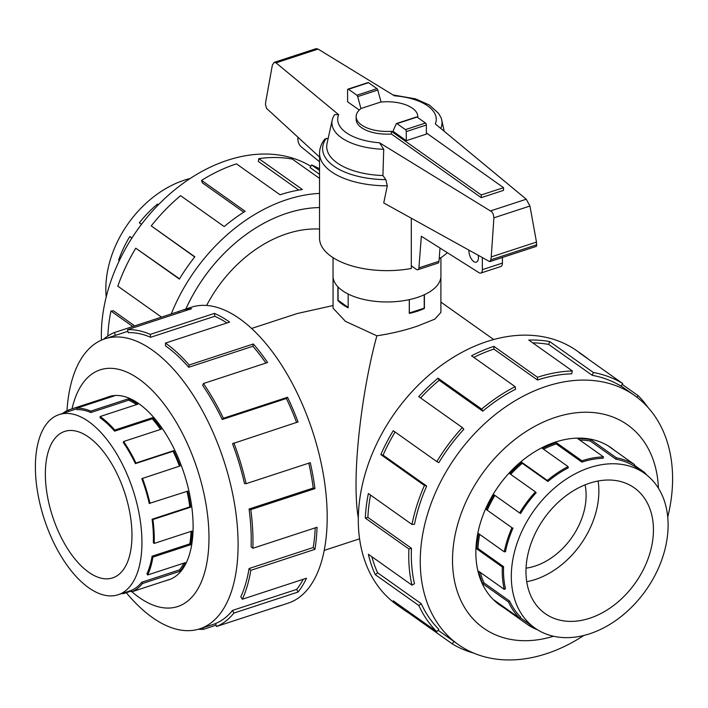 <?xml version="1.0" encoding="UTF-8"?>
<svg xmlns="http://www.w3.org/2000/svg" width="708" height="708" viewBox="0 0 708 708"><rect width="100%" height="100%" fill="white"/><g stroke="black" fill="none" stroke-linecap="round" stroke-linejoin="round"><path stroke-width="1.06" d="M440.889 276.855L440.889 312.432L434.792 319.158L417.278 326.158C404.711 330.415 391.241 333.627 376.868 335.804C364.647 380.134 355.894 442.889 356.036 485.13C356.044 498.432 356.805 509.362 358.31 517.911M376.868 335.804L345.469 321.361L333.061 308.184L333.061 276.855M251.588 328.468L297.192 313.538L333.061 305.546M185.841 309.033A140.113 101.545 -54.7 0 1 286.89 213.267A140.078 101.527 125.3 0 0 185.877 309.024M319.538 229.073A116.758 84.624 125.3 0 0 286.89 233.737A116.758 84.624 125.3 0 0 206.621 305.458M526.044 568.152A61.658 44.684 125.3 0 0 535.124 566.046A61.658 44.684 125.3 0 0 585.091 484.856M424.402 294.696L424.402 308.449A53.914 25.975 180 0 1 417.278 311.237A53.914 25.975 180 0 1 409.277 313.405L409.277 299.643M106.209 296.9A94.792 68.703 -54.7 0 1 184.239 180.213A94.792 68.703 -54.7 0 1 190.125 178.522M131.874 238.074L129.768 236.578L131.962 237.95M158.406 204.745L157.477 204.09A96.306 69.8 125.3 0 0 139.334 222.79L141.432 224.409M139.334 222.79L141.494 224.321M129.768 236.578A96.306 69.8 125.3 0 0 118.643 260.057L119.342 260.553M589.702 483.175A77.066 55.861 -54.7 0 1 634.271 487.83A77.066 55.861 -54.7 0 1 648.732 556.877A77.066 55.861 -54.7 0 1 589.702 618.243A77.066 55.861 -54.7 0 1 545.133 613.579A77.066 55.861 -54.7 0 1 530.681 544.532A77.066 55.861 -54.7 0 1 589.702 483.175M598.11 481.006A77.066 55.861 -54.7 0 1 535.124 579.551A77.066 55.861 -54.7 0 1 526.725 581.71M589.702 633.775A94.792 68.703 125.3 0 0 662.307 558.302A94.792 68.703 125.3 0 0 644.528 473.369A94.792 68.703 125.3 0 0 589.702 467.634A94.792 68.703 125.3 0 0 576.091 473.36A94.792 68.703 125.3 0 0 514.805 550.691A94.792 68.703 125.3 0 0 534.885 628.04A94.792 68.703 125.3 0 0 589.702 633.775M579.755 440.057A94.792 68.703 125.3 0 1 590.286 441.022L615.925 459.2A94.792 68.703 -54.7 0 1 633.784 465.908L634.616 464.652L608.969 446.474A96.306 69.8 -54.7 0 1 611.96 448.438A96.306 69.8 -54.7 0 1 614.801 450.607M568.073 466.599L568.294 467.829A94.792 68.703 -54.7 0 0 547.886 481.475L547.346 480.458A96.306 69.8 -54.7 0 1 568.073 466.599L542.434 448.421A96.306 69.8 -54.7 0 1 556.267 442.606L581.905 460.784L581.905 462.112A94.792 68.703 -54.7 0 1 603.145 458.262L603.481 456.881L577.843 438.703A96.306 69.8 -54.7 0 1 590.826 439.65L616.464 457.828A96.306 69.8 -54.7 0 1 634.616 464.652M581.905 460.784A96.306 69.8 -54.7 0 1 603.481 456.881M634.28 465.156L644.183 472.174A96.306 69.8 -54.7 0 1 647.041 475.28M88.668 437.128A77.066 37.958 71.9 0 1 130.13 514.53A77.066 37.958 71.9 0 1 112.643 577.905A77.066 37.958 71.9 0 1 88.668 572.197A77.066 37.958 71.9 0 1 47.197 494.795A77.066 37.958 71.9 0 1 64.685 431.42A77.066 37.958 71.9 0 1 88.668 437.128M88.668 587.729A94.792 46.693 -108.1 0 0 118.156 594.747A94.792 46.693 -108.1 0 0 139.671 516.805A94.792 46.693 -108.1 0 0 88.668 421.596A94.792 46.693 -108.1 0 0 79.411 416.295A94.792 46.693 -108.1 0 0 59.171 414.569A94.792 46.693 -108.1 0 0 37.657 492.52A94.792 46.693 -108.1 0 0 88.668 587.729M183.841 563.125A94.792 46.693 -108.1 0 1 179.522 569.878L141.795 582.224A94.792 46.693 71.9 0 1 131.237 590.401L131.732 591.826L169.469 579.471A96.306 47.436 71.9 0 1 167.831 580.073A96.306 47.436 71.9 0 1 166.159 580.551M191.045 531.372A94.792 46.693 -108.1 0 1 189.815 543.859L152.087 556.214A94.792 46.693 71.9 0 1 146.928 573.799L147.68 574.967L185.407 562.612A96.306 47.436 71.9 0 1 180.186 571.17L142.458 583.525A96.306 47.436 71.9 0 1 131.732 591.826M187.027 491.37A94.792 46.693 -108.1 0 1 189.815 506.893L152.087 519.247A94.792 46.693 71.9 0 1 153.353 542.77L154.202 543.434L191.93 531.08A96.306 47.436 71.9 0 1 190.638 544.744L152.91 557.09A96.306 47.436 71.9 0 1 147.68 574.967M90.881 412.543A94.792 46.693 71.9 0 0 77.022 409.675L76.65 408.224A96.306 47.436 71.9 0 1 90.739 411.127L90.881 412.543L128.617 400.188L128.467 398.781A96.306 47.436 71.9 0 1 137.865 404.162L100.138 416.516A96.306 47.436 71.9 0 1 114.802 430.057L152.53 417.711A96.306 47.436 71.9 0 1 161.353 429.163L123.626 441.518A96.306 47.436 71.9 0 1 135.954 463.023L173.681 450.669A96.306 47.436 71.9 0 1 180.186 465.935L141.795 478.643A94.792 46.693 71.9 0 1 149.238 503.441L187.744 491.131A96.306 47.436 71.9 0 1 190.638 507.185L152.91 519.539A96.306 47.436 71.9 0 1 154.202 543.434M179.478 466.165A94.792 46.693 -108.1 0 0 173.124 451.262L173.681 450.669M123.626 441.518L123.254 442.447A94.792 46.693 71.9 0 1 135.396 463.616L173.124 451.262M160.53 429.437A94.792 46.693 -108.1 0 0 152.3 418.817L152.53 417.711M100.138 416.516L100.138 417.835A94.792 46.693 71.9 0 1 114.572 431.172L152.3 418.817M142.458 478.289A96.306 47.436 71.9 0 1 150.016 503.485M131.458 591.021L123.626 593.587A96.306 47.436 71.9 0 1 121.679 593.596M101.43 340.141A152.565 110.572 -54.7 0 1 227.525 160.273A152.565 110.572 -54.7 0 1 310.847 166.283M171.256 313.918A155.68 112.829 -54.7 0 1 286.89 199.629A155.68 112.829 -54.7 0 1 319.538 193.399M319.538 168.876A155.68 112.829 125.3 0 0 311.609 164.92L319.538 170.54M319.538 178.389L292.315 159.088A155.68 112.829 125.3 0 0 258.809 158.619L302.404 189.532A155.68 112.829 125.3 0 0 280.049 194.78L236.445 163.867A155.68 112.829 125.3 0 0 201.576 180.381L245.172 211.294A155.68 112.829 125.3 0 0 224.179 226.578L180.584 195.665A155.68 112.829 125.3 0 0 151.246 225.896L194.85 256.8A155.68 112.829 125.3 0 0 179.381 279.094L135.777 248.189L179.549 278.828M258.809 158.619L258.358 161.451L298.767 190.098M311.609 164.92L310.104 167.619L319.538 174.31M612.96 449.164A96.332 69.818 125.3 0 0 611.225 447.881A96.332 69.818 125.3 0 0 555.514 442.049A96.332 69.818 125.3 0 0 481.741 518.752A96.332 69.818 125.3 0 0 499.804 605.066A96.332 69.818 125.3 0 0 501.591 606.269M667.732 517.088A152.565 110.572 125.3 0 0 634.651 395.56A152.565 110.572 125.3 0 0 546.426 386.329A152.565 110.572 125.3 0 0 429.579 507.804A152.565 110.572 125.3 0 0 458.191 644.492A152.565 110.572 125.3 0 0 546.426 653.714A152.565 110.572 125.3 0 0 583.826 635.465M658.431 488.237A124.546 90.261 125.3 0 0 555.514 417.331A124.546 90.261 125.3 0 0 452.518 559.134A124.546 90.261 125.3 0 0 553.514 636.244M537.505 380.01A152.565 110.572 -54.7 0 1 571.675 373.815L572.374 370.957L528.77 340.052A155.68 112.829 -54.7 0 1 549.762 341.592L593.366 372.496L592.251 375.32A152.565 110.572 -54.7 0 1 620.996 386.125L622.695 383.524L579.1 352.611A155.68 112.829 -54.7 0 1 583.932 355.788L577.082 350.938A155.68 112.829 125.3 0 0 487.051 341.513A155.68 112.829 125.3 0 0 367.824 465.466A155.68 112.829 125.3 0 0 397.02 604.942L403.87 609.792A155.68 112.829 -54.7 0 1 393.232 600.809L436.836 631.713A155.68 112.829 -54.7 0 1 418.853 605.535L375.249 574.63A155.68 112.829 -54.7 0 1 368.372 554.249L411.968 585.153A155.68 112.829 -54.7 0 1 408.905 549.001L365.301 518.097A155.68 112.829 -54.7 0 1 368.372 493.529L411.968 524.442A155.68 112.829 -54.7 0 1 424.419 485.476L380.824 454.571A155.68 112.829 -54.7 0 1 393.232 430.694L436.836 461.598A155.68 112.829 -54.7 0 1 462.342 427.544L418.738 396.63A155.68 112.829 -54.7 0 1 438.031 378.169L481.635 409.082A155.68 112.829 -54.7 0 1 515.141 386.674L471.537 355.761A155.68 112.829 -54.7 0 1 493.901 346.371L537.505 377.276L537.505 380.01L493.901 349.097A152.565 110.572 125.3 0 0 473.82 357.381M473.652 653.068A155.68 112.829 -54.7 0 1 452.306 643.882L408.702 612.969A155.68 112.829 -54.7 0 1 403.87 609.792M481.635 409.082L482.75 411.171A152.565 110.572 -54.7 0 1 515.592 389.214L515.141 386.674M482.75 411.171L439.155 380.267A152.565 110.572 125.3 0 0 420.605 397.958M436.836 461.598L438.845 462.643A152.565 110.572 -54.7 0 1 463.846 429.269L462.342 427.544M395.082 432.004A152.565 110.572 125.3 0 0 383.081 455.138L380.824 454.571M411.968 524.442L414.481 524.23A152.565 110.572 -54.7 0 1 426.685 486.042L383.081 455.138M370.541 495.069A152.565 110.572 125.3 0 0 367.877 517.389L365.301 518.097M411.968 585.153L414.481 583.728A152.565 110.572 -54.7 0 1 411.472 548.293L367.877 517.389M371.859 556.718A152.565 110.572 125.3 0 0 377.621 572.79L375.249 574.63M436.836 631.713L438.845 629.35A152.565 110.572 -54.7 0 1 421.225 603.694L377.621 572.79M167.796 580.091A96.332 47.454 -108.1 0 0 168.947 579.746A96.332 47.454 -108.1 0 0 190.806 500.529A96.332 47.454 -108.1 0 0 138.972 403.772A96.332 47.454 -108.1 0 0 108.997 396.639A96.332 47.454 -108.1 0 0 107.864 397.038M126.298 592.711A152.565 75.145 -108.1 0 0 152.353 617.5A152.565 75.145 -108.1 0 0 199.824 628.801A152.565 75.145 -108.1 0 0 234.445 503.344A152.565 75.145 -108.1 0 0 152.353 350.115A152.565 75.145 -108.1 0 0 104.881 338.822A152.565 75.145 -108.1 0 0 66.977 410.693M131.909 591.764A124.546 61.348 -108.1 0 0 138.972 597.331A124.546 61.348 -108.1 0 0 208.975 537.815A124.546 61.348 -108.1 0 0 138.972 379.054A124.546 61.348 -108.1 0 0 72.021 408.843M131.166 591.118A124.546 61.348 -108.1 0 0 131.635 591.525M249.083 509.025A152.565 75.145 71.9 0 1 251.128 546.886L252.871 548.266L317.034 527.256A155.68 76.676 71.9 0 1 314.945 549.337L250.791 570.338L249.083 568.524A152.565 75.145 71.9 0 1 240.791 596.835L242.331 599.234L306.484 578.224A155.68 76.676 71.9 0 1 298.05 592.056L233.897 613.066L232.525 610.393A152.565 75.145 71.9 0 1 215.542 623.544L216.559 626.483L280.713 605.482A155.68 76.676 71.9 0 1 278.076 606.455L288.147 603.154A155.68 76.676 -108.1 0 0 323.476 475.148A155.68 76.676 -108.1 0 0 239.711 318.786A155.68 76.676 -108.1 0 0 191.275 307.254L181.195 310.555A155.68 76.676 71.9 0 1 191.673 308.679L127.511 329.689A155.68 76.676 71.9 0 1 150.282 334.388L214.444 313.387A155.68 76.676 71.9 0 1 229.64 322.087L165.477 343.088L165.477 345.823A152.565 75.145 71.9 0 1 188.709 367.275L189.178 364.992L253.34 343.982A155.68 76.676 71.9 0 1 267.606 362.505L203.444 383.515L202.692 385.435A152.565 75.145 71.9 0 1 222.224 419.49L223.383 418.269L287.536 397.268A155.68 76.676 71.9 0 1 298.05 421.941L232.525 443.686A152.565 75.145 71.9 0 1 244.499 483.599L246.11 483.679L310.272 462.678A155.68 76.676 71.9 0 1 314.945 488.626L250.791 509.627L249.083 509.025L313.237 488.024A152.565 75.145 -108.1 0 0 308.785 463.156M103.448 339.318A155.68 76.676 71.9 0 1 114.404 332.539L178.558 311.529A155.68 76.676 71.9 0 1 181.195 310.555M226.941 322.972A152.565 75.145 -108.1 0 0 214.745 316.29L214.444 313.387M127.511 329.689L128.272 332.68A152.565 75.145 71.9 0 1 150.592 337.291L214.745 316.29M440.925 257.65L440.925 275.978A53.95 25.992 180 0 1 417.295 297.475A53.95 25.992 180 0 1 361.726 298.944A53.95 25.992 180 0 1 333.026 275.978L333.026 257.65M478.325 255.73A8.478 4.177 71.9 0 1 478.449 257.464A8.478 4.177 71.9 0 1 476.316 262.146A8.478 4.177 71.9 0 1 471.431 259.039A8.478 4.177 71.9 0 1 468.917 250.712A8.478 4.177 71.9 0 1 468.917 250.482M503.538 187.664L503.538 190.363L481.228 197.665L481.228 194.966L503.538 187.664L426.358 132.954M319.538 161.778L300.918 146.591A6.168 3.036 71.9 0 1 297.882 139.069L297.882 137.157M482.343 257.978L482.343 269.659A6.168 3.036 71.9 0 1 480.794 273.067A6.168 3.036 71.9 0 1 479.183 272.801L421.34 236.26L418.915 267.854A4.62 2.274 71.9 0 1 417.791 269.73A4.62 2.274 71.9 0 1 416.357 269.385L411.313 265.81M480.794 273.067L500.875 266.491A6.168 3.036 -108.1 0 0 502.423 263.093L502.423 257.482M440.004 248.057L438.995 261.279L418.915 267.854M417.791 269.73L437.871 263.155A4.62 2.274 -108.1 0 0 438.995 261.279M417.738 117.555A30.825 14.85 0 0 0 417.8 116.59A30.825 14.85 0 0 0 380.727 102.049L361.204 108.439A30.825 14.85 0 0 0 356.151 116.59A30.825 14.85 0 0 0 391.4 131.29L481.228 194.966M481.228 197.665L391.4 133.989L391.4 131.29M424.216 294.776L424.216 308.175L409.277 312.998M409.339 299.626L409.339 313.042M338.07 286.944L338.07 300.254L348.168 307.422M391.4 133.989A30.825 14.85 180 0 1 356.151 119.298L356.151 116.59M406.277 140.68L426.358 134.104L426.358 125.006A1.54 0.761 -108.1 0 0 425.49 123.042L417.056 117.068A1.54 0.761 -108.1 0 0 416.578 116.953L396.498 123.528A1.54 0.761 71.9 0 1 396.976 123.643L405.41 129.617A1.54 0.761 71.9 0 1 406.277 131.582L406.277 140.68L392.94 131.228L396.179 123.9A1.54 0.761 71.9 0 1 396.498 123.528M359.283 110.067L347.593 101.784L347.593 89.987A1.54 0.761 71.9 0 1 347.982 89.137A1.54 0.761 71.9 0 1 348.46 89.252L356.894 95.226A1.54 0.761 71.9 0 1 357.69 96.607L360.956 108.625M381.019 102.023L377.771 90.04A1.54 0.761 -108.1 0 0 376.975 88.65L368.541 82.677A1.54 0.761 -108.1 0 0 368.063 82.562L347.982 89.137M357.69 96.607L377.771 90.04M328.193 138.308L324.795 139.104C321.379 143.414 319.627 148.158 319.538 153.326L319.538 238.154A67.437 32.488 0 0 0 411.313 268.456L411.313 218.338M319.538 157.061L266.518 108.342L265.447 104.342L265.827 101.306L272.385 64.977L274.2 62.366L276.04 62.853L338.636 114.661L334.53 114.616L333.087 117.342A55.065 26.523 0 0 0 332.22 120.006A55.065 26.523 0 0 0 383.718 149.282L379.515 142.768L491.839 211.798L493.264 214.232L493.91 217.816L491.237 256.898L490.865 259.809L489.715 261.641L383.736 202.948L387.303 185.815L385.825 179.646L382.922 175.54L383.718 149.282M489.715 261.641L536.46 246.331L536.487 242.083L529.929 206.028L526.274 199.222L435.314 123.927A49.286 23.745 0 0 0 394.427 95.819L318.087 49.082L316.087 48.657L274.2 62.366M529.929 206.028L493.91 217.816M536.487 242.083L491.237 256.898M332.22 120.006L327.052 143.52A60.26 29.028 0 0 0 382.922 175.54M439.19 258.712A67.437 32.488 0 0 0 447.306 252.667M440.774 128.449A55.065 26.523 0 0 0 441.73 120.006A55.065 26.523 0 0 0 440.854 117.342L438.526 113.298L429.358 105.023L415.569 98.872L393.011 94.952M115.386 335.38L114.404 332.539M179.009 312.83L178.558 311.529M150.592 337.291L150.282 334.388M188.709 367.275L252.862 346.274L253.34 343.982M265.907 363.062A152.565 75.145 -108.1 0 0 252.862 346.274M165.477 343.088A155.68 76.676 71.9 0 1 189.178 364.992M222.224 419.49L286.377 398.489L287.536 397.268M296.59 422.428A152.565 75.145 -108.1 0 0 286.377 398.489M203.444 383.515A155.68 76.676 71.9 0 1 223.383 418.269M313.237 488.024L314.945 488.626M233.897 442.951A155.68 76.676 71.9 0 1 246.11 483.679M249.083 568.524L313.237 547.523A152.565 75.145 -108.1 0 0 315.21 527.858M313.237 547.523L314.945 549.337M250.791 509.627A155.68 76.676 71.9 0 1 252.871 548.266M232.525 610.393L296.679 589.392A152.565 75.145 -108.1 0 0 303.236 579.286M296.679 589.392L298.05 592.056M250.791 570.338A155.68 76.676 71.9 0 1 242.331 599.234M278.076 606.455A155.68 76.676 71.9 0 1 275.368 607.234M216.108 625.191L203.444 629.332L203.046 627.748M233.897 613.066A155.68 76.676 71.9 0 1 216.559 626.483M203.444 629.332A155.68 76.676 71.9 0 1 198.364 629.244M453.899 641.439L452.306 643.882M409.242 612.155L408.702 612.969M421.225 603.694L418.853 605.535M411.472 548.293L408.905 549.001M426.685 486.042L424.419 485.476M439.155 380.267L438.031 378.169M493.901 349.097L493.901 346.371M592.251 375.32L548.647 344.415A152.565 110.572 125.3 0 0 532.752 342.876M548.647 344.415L549.762 341.592M537.505 377.276A155.68 112.829 -54.7 0 1 572.374 370.957M583.932 355.788A155.68 112.829 -54.7 0 1 588.525 359.292M622.164 384.338L638.165 395.684L636.881 397.197M593.366 372.496A155.68 112.829 -54.7 0 1 622.695 383.524M638.165 395.684A155.68 112.829 -54.7 0 1 647.873 407.312M243.756 212.188L202.276 182.779L201.576 180.381M194.709 256.986L151.246 225.896M135.777 248.189A155.68 112.829 125.3 0 0 117.802 286.147L161.397 317.051A155.68 112.829 125.3 0 0 161.362 317.157M132.768 326.521L110.917 311.033L113.43 310.812L134.697 325.892M110.917 311.033A155.68 112.829 125.3 0 0 107.828 336.017M286.89 213.267A140.113 101.545 -54.7 0 1 319.538 207.559A140.078 101.527 125.3 0 0 286.89 213.294M135.954 463.023L135.396 463.616M152.087 519.247L152.91 519.539M152.087 556.214L152.91 557.09M141.795 582.224L142.458 583.525M123.475 593.012L123.626 593.587M62.693 413.419A96.306 47.436 71.9 0 1 68.534 409.985L69.012 411.348M114.802 430.057L114.572 431.172M90.739 411.127L128.467 398.781M106.545 398.436L106.271 397.631A96.306 47.436 71.9 0 1 107.899 397.029A96.306 47.436 71.9 0 1 114.377 395.869L76.65 408.224M68.534 409.985L106.271 397.631M136.564 404.587A94.792 46.693 -108.1 0 0 128.617 400.188M189.815 506.893L190.638 507.185M189.815 543.859L190.638 544.744M179.522 569.878L180.186 571.17M615.925 459.2L616.464 457.828M643.669 472.767L644.183 472.174M537.514 629.784A96.306 69.8 -54.7 0 1 529.203 625.713L529.965 624.553M509.663 601.101A94.792 68.703 -54.7 0 0 520.61 617.04L519.637 618.181A96.306 69.8 -54.7 0 1 508.512 601.986L509.663 601.101L484.024 582.923L482.874 583.817A96.306 69.8 -54.7 0 1 478.617 571.206L504.255 589.383A96.306 69.8 -54.7 0 1 502.353 567.019L503.6 566.674L477.962 548.496L476.714 548.842A96.306 69.8 -54.7 0 1 478.617 533.646L504.255 551.824A96.306 69.8 -54.7 0 1 511.955 527.717L486.316 509.548A96.306 69.8 -54.7 0 1 493.989 494.777L519.637 512.946A96.306 69.8 -54.7 0 1 535.407 491.883L536.142 492.715A94.792 68.703 -54.7 0 0 520.61 513.459L519.637 512.946M503.6 566.674A94.792 68.703 -54.7 0 0 505.468 588.684L504.255 589.383M513.052 527.991A94.792 68.703 -54.7 0 0 505.468 551.718L504.255 551.824M535.407 491.883L509.769 473.705A96.306 69.8 -54.7 0 1 521.707 462.28L547.346 480.458M511.955 527.717L486.316 509.548M502.353 567.019L476.714 548.842M508.512 601.986L482.874 583.817M503.892 607.03L503.565 607.535A96.306 69.8 -54.7 0 1 500.574 605.57A96.306 69.8 -54.7 0 1 493.989 600.012L519.637 618.181M529.203 625.713L503.565 607.535M480.298 572.4A94.792 68.703 125.3 0 0 484.024 582.923M479.661 534.39A94.792 68.703 125.3 0 0 477.962 548.496M494.892 495.414A94.792 68.703 125.3 0 0 487.414 509.822M547.886 481.475L522.247 463.298A94.792 68.703 125.3 0 0 510.68 474.351M522.247 463.298L521.707 462.28M581.905 462.112L556.267 443.934A94.792 68.703 125.3 0 0 543.54 449.199M556.267 443.934L556.267 442.606M590.286 441.022L590.826 439.65M348.168 294.032L348.168 307.785A53.914 25.975 180 0 1 337.884 300.502L337.884 286.758M502.423 263.093L482.343 269.659M426.358 125.006L406.277 131.582M348.46 89.252L368.541 82.677M356.894 95.226L376.975 88.65M425.49 123.042L405.41 129.617M417.056 117.068L396.976 123.643M318.087 49.082L276.04 62.853M526.274 199.222L490.741 210.851M536.859 244.756L490.865 259.809M319.538 153.326A67.437 32.488 0 0 0 387.303 185.815M326.299 138.317A64.348 31.002 0 0 0 385.825 179.646M338.636 114.661A49.286 23.745 0 0 0 379.515 142.768M440.889 302.095L493.688 339.521M633.855 465.811L644.528 473.369M609.774 446.881L611.96 448.438M131.263 590.463L118.156 594.747M170.07 579.339L167.831 580.073M458.191 644.492L438.093 630.235M104.881 338.822L127.918 331.273M417.8 116.59L417.8 117.599M441.73 120.006L444.208 131.29M199.824 628.801L215.568 623.642M634.651 395.56L621.102 385.957M110.147 396.294L107.899 397.029M76.8 408.799L59.171 414.569M498.379 604.013L500.574 605.57M520.141 617.588L534.885 628.04M359.567 538.823L324.246 550.39"/></g></svg>
